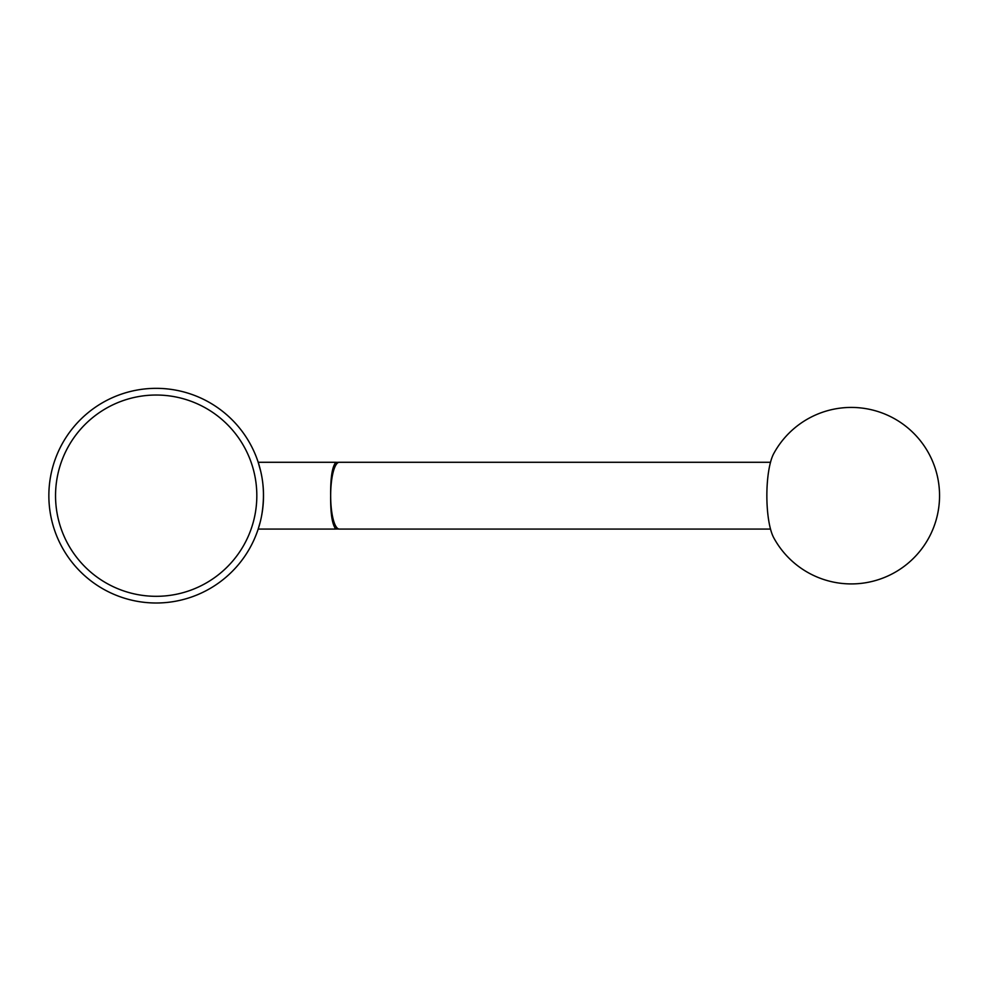 <?xml version="1.0" encoding="UTF-8"?>
<svg xmlns="http://www.w3.org/2000/svg" width="989" height="989" viewBox="0 0 989 989"><rect width="100%" height="100%" fill="white"/><g stroke="black" fill="none" stroke-linecap="round" stroke-linejoin="round"><path stroke-width="1.48" d="M770.505 462.283L339.301 462.283A33.391 8.641 90 0 0 330.66 495.674A33.391 8.641 90 0 0 339.301 529.066A33.391 33.391 0 0 1 337.026 528.979A33.317 8.629 90 0 1 335.061 527.965C331.945 522.958 330.487 512.191 330.66 495.674C330.487 479.158 331.945 468.39 335.061 463.384A33.317 8.629 90 0 1 337.026 462.358A33.317 8.629 90 0 1 337.336 462.358M337.187 462.345A33.391 33.391 0 0 0 335.061 462.283L258.191 462.283L260.7 471.283M335.061 527.965L335.061 529.066L258.191 529.066L260.144 522.34M260.75 519.868L261.183 517.89M261.689 515.331C264.273 500.014 264.001 485.562 260.861 471.988M156.188 388.343A107.319 107.319 0 0 1 249.129 549.34A107.319 107.319 0 0 1 63.247 549.34A107.319 107.319 0 0 1 156.188 388.343M156.188 395.031A100.643 100.643 0 0 1 243.343 545.99A100.643 100.643 0 0 1 69.02 545.99A100.643 100.643 0 0 1 156.188 395.031M766.858 495.674A46.594 12.053 90 0 0 773.719 537.719A88.244 88.244 0 0 0 907.42 563.779A88.244 88.244 0 0 0 907.42 427.569A88.244 88.244 0 0 0 773.719 453.63A46.594 12.053 90 0 0 766.858 495.674M335.061 462.283L335.061 463.384M339.301 462.283A33.391 33.391 0 0 0 337.026 462.358M335.061 529.066A33.391 33.391 0 0 0 337.187 528.991M770.505 529.066L339.301 529.066"/></g></svg>
